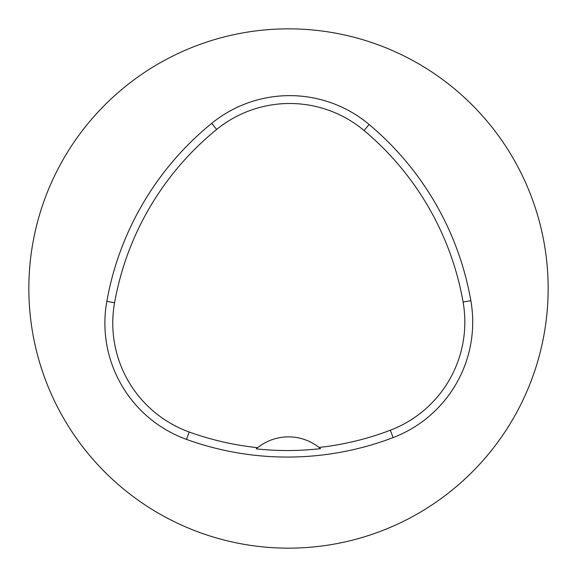 <?xml version="1.0" encoding="UTF-8"?>
<svg xmlns="http://www.w3.org/2000/svg" width="577" height="577" viewBox="0 0 577 577"><rect width="100%" height="100%" fill="white"/><g stroke="black" fill="none" stroke-linecap="round" stroke-linejoin="round"><path stroke-width="0.87" d="M28.85 288.5A259.65 259.65 0 0 1 418.325 63.636A259.65 259.65 0 0 1 418.325 513.364A259.65 259.65 0 0 1 28.85 288.5M106.817 301.374A296.744 296.744 0 0 1 211.701 123.348A123.644 123.644 0 0 1 369.114 124.488A296.744 296.744 0 0 1 470.846 300.696A123.644 123.644 0 0 1 393.125 437.582A296.744 296.744 0 0 1 186.508 439.4A123.644 123.644 0 0 1 106.817 301.374L114.571 302.759A288.875 288.875 0 0 1 216.671 129.45A115.775 115.775 0 0 1 364.058 130.517A288.875 288.875 0 0 1 463.093 302.052A115.775 115.775 0 0 1 390.326 430.233A288.875 288.875 0 0 1 319.074 447.456L320.523 448.639A290.209 290.209 0 0 1 256.217 448.856L257.659 447.665A288.875 288.875 0 0 1 189.184 432A115.775 115.775 0 0 1 114.571 302.759M256.217 448.856A49.456 49.456 0 0 1 319.074 447.456M216.671 129.45L211.701 123.348M364.058 130.517L369.114 124.488M463.093 302.052L470.846 300.696M390.326 430.233L393.125 437.582M189.184 432L186.508 439.4"/></g></svg>

